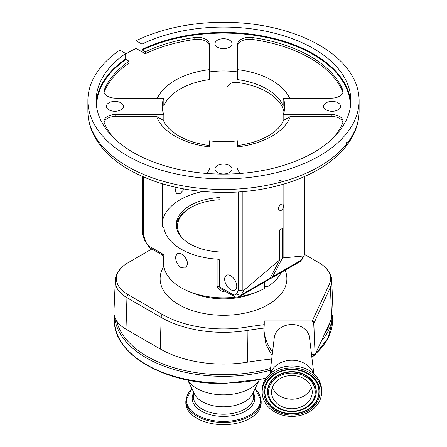 <?xml version="1.0" encoding="UTF-8"?>
<svg xmlns="http://www.w3.org/2000/svg" width="447" height="447" viewBox="0 0 447 447"><rect width="100%" height="100%" fill="white"/><g stroke="black" fill="none" stroke-linecap="round" stroke-linejoin="round"><path stroke-width="0.67" d="M261.177 400.741A37.677 21.752 0 0 1 223.5 422.493A37.677 21.752 0 0 1 185.823 400.741L185.823 402.898A37.677 21.752 0 0 0 223.5 424.65A37.677 21.752 0 0 0 261.177 402.898L261.177 400.741L255.108 388.644M187.718 380.067L194.551 394.114A30.072 17.36 0 0 0 223.5 406.781A30.072 17.36 0 0 0 252.449 394.114L259.282 380.067M187.785 380.079A37.732 21.786 0 0 0 223.5 394.835A37.732 21.786 0 0 0 259.215 380.079M271.726 358.986A265.423 153.243 0 0 0 247.509 362.182A89.517 51.684 180 0 1 160.222 348.951L126.004 329.204A41.169 23.769 180 0 1 116.583 320.778A41.169 23.769 180 0 1 113.935 312.392A41.169 23.769 180 0 1 113.951 311.805L115.276 280.845C115.119 276.553 117.472 271.888 122.322 266.853A38.671 22.328 180 0 1 127.769 262.903L151.885 248.99M304.424 254.36L319.231 262.903A38.671 22.328 180 0 1 324.678 266.853C329.467 271.754 331.819 276.419 331.724 280.845L333.049 311.805A41.169 23.769 180 0 1 333.065 312.392A41.169 23.769 180 0 1 331.691 318.476L315.129 354.605L313.727 323.617L312.291 320.907L264.25 320.907L264.25 324.651A267.926 154.684 0 0 0 246.839 327.092A87.014 50.237 180 0 1 161.987 314.23L127.769 294.484A38.671 22.328 180 0 1 116.438 278.693A38.671 22.328 180 0 1 122.322 266.853M264.25 324.651L263.831 331.249L265.937 344.19L272.111 355.762M324.678 266.853A38.671 22.328 180 0 1 329.277 284.409L312.291 320.907M219.924 197.596A47.209 27.256 0 0 0 176.291 224.774A47.209 27.256 0 0 0 190.12 244.051A47.209 27.256 0 0 0 219.924 251.952M181.186 253.779C184.997 256.232 187.159 259.634 187.662 263.998L185.673 268.038L181.186 267.742C177.655 265.121 175.783 261.551 175.57 257.019L177.124 253.231L181.186 253.779M163.658 257.226L163.658 263.289A59.842 34.553 0 0 0 181.186 287.723A59.842 34.553 0 0 0 236.307 297.037M143.616 177.04L143.616 235.189L145.498 240.955A6.906 3.989 -120 0 0 149.002 246.129L162.982 254.203L162.982 227.244A3.537 2.045 180 0 1 163.999 228.467A59.842 34.553 0 0 0 181.186 249.208A59.842 34.553 0 0 0 217.108 259.131A3.537 2.045 180 0 1 219.231 259.718L219.231 286.672L233.211 294.746A6.906 3.989 -120 0 0 236.709 293.612L238.597 290.03L238.597 191.947M163.999 228.467L163.999 255.427C163.731 258.5 163.647 258.556 163.747 255.606M267.049 280.666L267.049 286.985A59.842 34.553 0 0 0 281.174 272.508M219.924 199.748A45.991 26.552 0 0 0 190.981 207.447L190.148 207.928A47.17 27.233 0 0 0 176.358 226.249M190.981 207.447A45.991 26.552 0 0 0 177.509 226.221A45.991 26.552 0 0 0 182.84 238.625M331.724 280.845A39.844 23.004 180 0 1 331.735 281.414A39.844 23.004 180 0 1 330.411 287.304L313.872 323.377A3.537 1.944 178.1 0 1 313.727 323.617M314.213 333.954L313.872 323.377L312.827 320.287M263.892 328.931A59.904 48.913 180 0 0 272.547 352.096M315.129 354.605L311.537 354.605M269.938 373.882L274.29 337.569A17.69 14.444 0 0 1 291.897 324.533A17.69 14.444 0 0 1 309.497 337.569L313.85 373.882M270.34 373.53A22.406 18.293 0 0 1 291.897 360.226A22.406 18.293 0 0 1 313.448 373.53M239.335 296.607A59.842 34.553 0 0 0 264.546 288.432L264.546 282.107M226.802 292.008C221.667 292.053 218.432 290.081 217.108 286.091L217.108 259.131M202.614 191.489A61.317 35.402 0 0 0 162.283 222.712M162.982 227.244L162.283 226.841L162.283 183.812M219.924 192.417L219.924 260.12L219.231 259.718M176.045 187.382L175.425 190.763L176.749 193.92L180.471 193.283L184.298 189.025M227.076 141.693L227.076 87.377C229.048 83.086 233.01 81.522 238.955 82.684A61.317 35.402 180 0 1 266.859 91.909A61.317 35.402 180 0 1 282.839 108.018L284.046 111.957M163.837 121.254L163.837 114.521A61.317 35.402 0 0 1 162.183 106.347A61.317 35.402 0 0 1 163.837 98.178L115.734 98.178A11.79 6.806 180 0 1 107.397 96.183A11.79 6.806 180 0 1 103.939 91.372A11.79 6.806 180 0 1 104.268 89.78A122.64 70.805 180 0 1 129.032 61.2L126.02 59.457A126.881 73.252 0 0 0 96.619 106.922M237.653 71.906L237.653 44.13A11.79 6.806 180 0 1 252.203 37.514A122.64 70.805 180 0 1 342.732 89.78A11.79 6.806 180 0 1 343.061 91.372A11.79 6.806 180 0 1 331.266 98.178L283.163 98.178L283.163 105.883A61.317 35.402 0 0 0 266.859 89.02A61.317 35.402 0 0 0 237.653 79.605L237.653 71.906A61.317 35.402 0 0 0 209.347 71.906L209.347 79.605A61.317 35.402 0 0 0 163.837 105.883L163.837 98.178M237.653 145.554C252.097 143.537 263.78 139.363 272.692 133.033C276.782 130.055 279.822 126.954 281.817 123.73L283.521 120.439L290.416 116.444A68.397 39.487 180 0 1 237.653 146.907L237.653 140.794A61.317 35.402 0 0 1 209.347 140.794L209.347 146.907A68.397 39.487 180 0 1 175.14 136.195A68.397 39.487 180 0 1 156.584 116.444L163.479 120.439C165.63 125.92 170.698 131.055 178.677 135.843C187.12 140.688 197.345 143.923 209.347 145.554M209.347 46.058A11.79 6.806 0 0 0 194.797 39.437A122.64 70.805 0 0 0 145.292 53.735L145.292 51.813A122.64 70.805 180 0 1 194.797 37.514A11.79 6.806 180 0 1 209.347 44.13L209.347 71.906M113.354 137.48A122.64 70.805 180 0 1 104.268 122.919A11.79 6.806 180 0 1 103.939 121.327A11.79 6.806 180 0 1 115.734 114.521L163.837 114.521M156.584 116.444L115.734 116.444A11.79 6.806 0 0 0 104.062 122.288M342.938 92.333A11.79 6.806 0 0 0 342.732 91.702A122.64 70.805 0 0 0 252.203 39.437A11.79 6.806 0 0 0 237.653 46.058M129.032 61.2L129.032 63.122A122.64 70.805 0 0 0 104.268 91.702A11.79 6.806 0 0 0 104.062 92.333M209.347 168.569A11.79 6.806 180 0 1 205.877 173.391M125.685 54.048A135.609 78.292 180 0 1 136.084 48.421L136.084 40.716L141.945 44.102L141.945 49.488A127.356 73.526 180 0 1 313.554 53.975A127.356 73.526 180 0 1 350.766 103.268M136.084 48.421L145.292 53.735M350.381 106.922A126.881 73.252 0 0 0 313.218 54.551A126.881 73.252 0 0 0 142.28 50.07L145.292 51.813M142.28 50.07L141.945 49.488M141.945 44.102A127.356 73.526 180 0 1 313.554 48.583A127.356 73.526 180 0 1 350.856 100.575A127.356 73.526 180 0 1 272.234 168.502A127.356 73.526 180 0 1 133.446 152.567A127.356 73.526 180 0 1 96.144 100.575A127.356 73.526 180 0 1 125.685 53.489L119.824 50.103A135.609 78.292 0 0 0 87.891 100.575A135.609 78.292 0 0 0 127.613 155.936A135.609 78.292 0 0 0 275.397 172.905A135.609 78.292 0 0 0 359.109 100.575A135.609 78.292 0 0 0 319.387 45.208A135.609 78.292 0 0 0 136.084 40.716M96.234 103.268A127.356 73.526 180 0 1 125.685 58.881L125.685 53.489M125.685 58.881L126.02 59.457M283.163 121.254L283.163 114.521A61.317 35.402 0 0 0 284.817 106.347A61.317 35.402 0 0 0 283.163 98.178M283.163 114.521L331.266 114.521A11.79 6.806 180 0 1 343.061 121.327A11.79 6.806 180 0 1 342.732 122.919A122.64 70.805 180 0 1 333.646 137.48M342.938 122.288A11.79 6.806 0 0 0 331.266 116.444L290.416 116.444M241.123 173.391A11.79 6.806 180 0 1 241.106 173.38A11.79 6.806 180 0 1 237.653 168.569M346.945 143.571L346.514 144.113L346.19 143.554L347.056 141.632L346.945 143.571A135.609 78.292 0 0 0 359.109 111.163C358.919 125.344 353.426 138.397 342.625 150.321C321.125 174.364 279.179 190.193 234.424 192.188C193.909 193.713 158.791 186.237 129.077 169.765C112.773 160.356 101.078 148.94 93.993 135.525C89.953 127.68 87.919 119.556 87.891 111.163A135.609 78.292 0 0 0 127.613 166.524A135.609 78.292 0 0 0 279.632 182.432L278.928 181.655C279.71 180.096 280.493 179.89 281.269 181.035L280.571 182.186A135.609 78.292 0 0 0 346.514 144.113L346.397 144.124M279.09 182.147L278.928 181.655M281.107 180.543L281.269 181.035M279.632 182.432L280.571 182.186M338.122 102.86A8.549 4.934 0 0 0 328.802 101.787A8.549 4.934 0 0 0 323.527 106.347A8.549 4.934 0 0 0 326.031 109.839A8.549 4.934 0 0 0 335.345 110.912A8.549 4.934 0 0 0 340.625 106.347A8.549 4.934 0 0 0 338.122 102.86M229.546 40.174A8.549 4.934 0 0 0 220.226 39.101A8.549 4.934 0 0 0 214.951 43.666A8.549 4.934 0 0 0 217.454 47.153A8.549 4.934 0 0 0 226.774 48.226A8.549 4.934 0 0 0 232.049 43.666A8.549 4.934 0 0 0 229.546 40.174M120.969 102.86A8.549 4.934 0 0 0 111.655 101.787A8.549 4.934 0 0 0 106.375 106.347A8.549 4.934 0 0 0 108.878 109.839A8.549 4.934 0 0 0 118.198 110.912A8.549 4.934 0 0 0 123.473 106.347A8.549 4.934 0 0 0 120.969 102.86M229.546 165.546A8.549 4.934 0 0 0 220.226 164.474A8.549 4.934 0 0 0 214.951 169.033A8.549 4.934 0 0 0 217.454 172.525A8.549 4.934 0 0 0 226.774 173.592A8.549 4.934 0 0 0 232.049 169.033A8.549 4.934 0 0 0 229.546 165.546M230.713 289.695A8.549 4.934 -120 0 0 234.988 290.12A8.549 4.934 -120 0 0 236.295 283.264A8.549 4.934 -120 0 0 230.713 275.732A8.549 4.934 -120 0 0 226.439 275.307A8.549 4.934 -120 0 0 225.126 282.158A8.549 4.934 -120 0 0 230.713 289.695M304.424 176.587L304.424 254.522L303.949 255.706L303.949 176.8M283.119 208.123L283.532 205.827L283.119 204.357A3.744 2.162 120 0 0 282.906 204.201A3.744 2.162 120 0 0 278.95 206.765L278.235 208.889L278.95 210.531A3.744 2.162 120 0 0 279.163 210.688A3.744 2.162 120 0 0 283.119 208.123L283.119 257.891L282.286 258.372L272.625 276.721A10.443 6.029 60 0 1 271.15 278.297A10.443 6.029 60 0 1 269.748 278.755M304.228 255.315L302.127 259.299L299.792 261.758A10.443 6.029 -120 0 0 301.267 260.182L303.474 255.986L283.119 257.891M303.474 255.986L303.949 255.706M283.119 184.281L283.119 204.357M282.286 258.372L282.286 228.389L279.783 229.831L279.783 259.819L243.688 290.5L241.481 294.702A10.443 6.029 60 0 1 240.011 296.277L268.653 279.738A10.443 6.029 -120 0 0 270.122 278.163L279.783 259.819M278.95 210.531L278.95 260.299M278.95 185.438L278.95 206.765M242.872 191.629L242.872 290.975L243.688 290.5M143.616 235.189L142.576 234.2L142.576 176.587M149.002 246.129L149.471 247.588L161.987 254.824C163.507 256.416 164.066 257.226 163.658 257.254L163.658 257.126M163.999 255.427A3.537 2.045 180 0 0 162.982 254.203L161.987 254.824M242.872 290.975L238.597 290.03M240.011 296.277C237.564 297.244 235.658 297.333 234.284 296.545L233.211 294.746M234.099 296.456L221.69 289.293L219.231 286.672A3.537 2.045 180 0 0 217.108 286.091M264.546 285.544L267.049 286.985M311.38 387.37A20.338 16.606 0 0 1 291.897 399.216A20.338 16.606 0 0 1 272.407 387.37M291.897 375.525A20.338 16.606 0 0 1 312.235 392.136A20.338 16.606 0 0 1 291.897 408.742A20.338 16.606 0 0 1 271.553 392.136A20.338 16.606 0 0 1 291.897 375.525M262.177 392.136L262.177 390.231A29.714 24.261 0 0 1 291.897 365.964A29.714 24.261 0 0 1 321.611 390.231L321.611 392.136A29.714 24.261 0 0 1 291.897 416.397A29.714 24.261 0 0 1 262.177 392.136A29.714 24.261 0 0 1 291.897 367.87A29.714 24.261 0 0 1 321.611 392.136M191.959 388.789A37.056 21.395 0 0 0 191.143 410.447A37.056 21.395 0 0 0 223.5 421.409A37.056 21.395 0 0 0 255.857 410.447A37.056 21.395 0 0 0 255.041 388.789M193.428 393.271A31.312 18.076 0 0 0 223.5 416.386A31.312 18.076 0 0 0 253.572 393.271M193.428 391.812L193.428 396.863A30.072 17.36 0 0 0 223.5 414.224A30.072 17.36 0 0 0 253.572 396.863L253.572 391.812M265.803 378.615L223.5 383.571C165.435 384.392 113.08 354.443 114.421 320.097A109.079 62.977 0 0 0 223.5 383.068A109.079 62.977 0 0 0 266.194 378.045M114.561 316.515A109.079 62.977 0 0 0 223.5 376.329A109.079 62.977 0 0 0 270.379 370.217M116.583 320.778A107.895 62.295 0 0 0 223.5 374.687A107.895 62.295 0 0 0 270.591 368.44M127.769 294.484A5.895 3.403 120 0 0 126.942 297.685A39.844 23.004 180 0 1 115.265 281.414A39.844 23.004 180 0 1 115.276 280.845M161.987 314.23A5.895 3.403 120 0 0 161.16 317.431L126.942 297.685L126.004 329.204M311.833 357.041A109.079 62.977 0 0 0 314.744 354.605M315.398 354.018A109.079 62.977 0 0 0 332.579 320.097L332.579 316.035M321.203 341.357A109.079 62.977 0 0 0 332.439 316.515M324.282 334.641A107.895 62.295 0 0 0 330.149 321.84M263.948 328.104A266.747 154.008 0 0 0 247.157 330.467L247.509 362.182M246.839 327.092A5.895 1.291 80.9 0 1 247.157 330.467A88.193 50.919 180 0 1 161.16 317.431L160.222 348.951M163.881 266.278A63.385 36.593 0 0 0 160.115 278.693A63.385 36.593 0 0 0 223.5 315.286A63.385 36.593 0 0 0 286.885 278.693A63.385 36.593 0 0 0 285.158 270.212M192.137 292.712A51.589 29.787 0 0 0 254.863 292.712M264.546 287.108A51.589 29.787 0 0 0 265.691 286.203M331.691 318.476L330.411 287.304A5.895 4.654 -155.4 0 0 329.277 284.409M115.734 116.444L115.734 114.521M252.203 39.437L252.203 37.514M342.732 91.702L342.732 89.78M104.268 91.702L104.268 89.78M194.797 39.437L194.797 37.514M331.266 116.444L331.266 114.521M237.653 69.643A68.397 39.487 180 0 1 289.622 98.178M157.378 98.178A68.397 39.487 180 0 1 209.347 69.643M302.127 259.299A3.537 2.716 -152.2 0 1 301.267 260.182L272.625 276.721M270.122 278.163L241.481 294.702A3.537 2.716 -152.2 0 1 236.709 293.612M145.498 240.955A3.537 0.989 161.9 0 1 144.638 240.609L149.471 247.588M291.897 415.051A28.066 22.914 0 0 1 263.831 392.136A28.066 22.914 0 0 1 291.897 369.222A28.066 22.914 0 0 1 319.957 392.136A28.066 22.914 0 0 1 291.897 415.051M291.897 414A27.194 22.205 0 0 1 267.68 401.903A27.194 22.205 0 0 1 269.854 378.793A27.194 22.205 0 0 1 291.897 369.596A27.194 22.205 0 0 1 313.934 378.793A27.194 22.205 0 0 1 316.107 401.903A27.194 22.205 0 0 1 291.897 414M313.861 378.71A27.016 22.059 0 0 1 315.923 401.635A27.016 22.059 0 0 1 291.897 413.609A27.016 22.059 0 0 1 267.865 401.635A27.016 22.059 0 0 1 269.927 378.71M272.189 403.3A24.401 19.919 0 0 1 272.117 403.222A24.401 19.919 0 0 1 270.167 382.487A24.401 19.919 0 0 1 291.897 371.63A24.401 19.919 0 0 1 313.621 382.487A24.401 19.919 0 0 1 311.671 403.222A24.401 19.919 0 0 1 311.598 403.3M291.897 411.575A24.222 19.774 0 0 1 272.262 403.384A24.222 19.774 0 0 1 270.329 382.8A24.222 19.774 0 0 1 291.897 372.021A24.222 19.774 0 0 1 313.459 382.8A24.222 19.774 0 0 1 311.525 403.384A24.222 19.774 0 0 1 291.897 411.575M291.897 411.201A23.35 19.065 0 0 1 268.546 392.136A23.35 19.065 0 0 1 291.897 373.072A23.35 19.065 0 0 1 315.241 392.136A23.35 19.065 0 0 1 291.897 411.201M185.823 400.741L191.892 388.644M114.421 320.097L114.421 316.035M311.872 357.36L315.113 354.605M315.141 354.577L328.104 338.128L332.579 320.097M359.109 111.163L359.109 100.575M87.891 111.163L87.891 100.575M299.792 261.758L271.15 278.297M142.61 234.418L144.638 240.609M269.854 378.793C275.369 372.871 282.716 369.814 291.897 369.619C301.071 369.814 308.419 372.871 313.934 378.793M311.671 403.222L311.525 403.384C306.558 408.703 300.015 411.441 291.897 411.598C283.772 411.441 277.229 408.703 272.262 403.384L272.117 403.222"/></g></svg>
